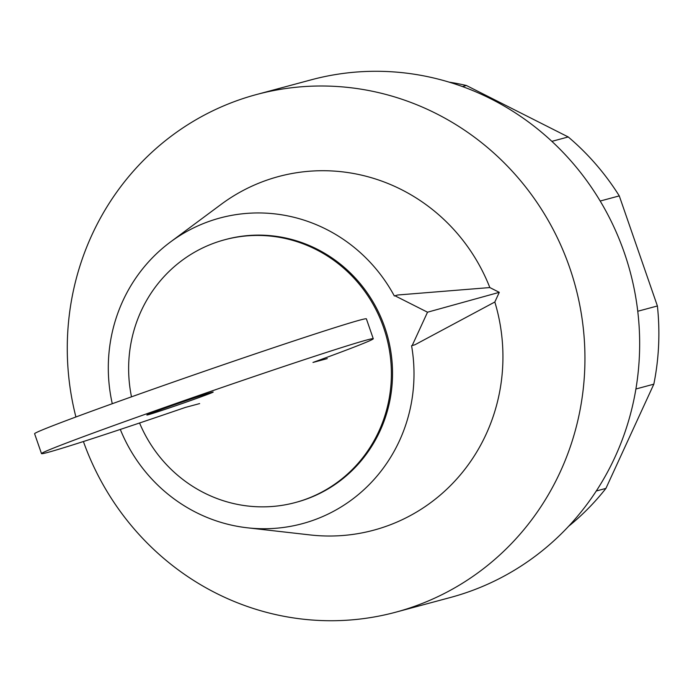 <?xml version="1.0" encoding="UTF-8"?>
<svg xmlns="http://www.w3.org/2000/svg" width="692" height="692" viewBox="0 0 692 692"><rect width="100%" height="100%" fill="white"/><g stroke="black" fill="none" stroke-linecap="round" stroke-linejoin="round"><path stroke-width="1.04" d="M568.59 526.309A250.167 240.946 -105.1 0 0 605.924 488.396L653.828 384.172A250.167 240.946 -105.1 0 0 657.4 305.976L619.279 195.897A250.167 240.946 -105.1 0 0 568.227 136.955L551.879 141.35M568.227 136.955L466.408 85.505L462.472 86.561M619.279 195.897L600.189 201.035M657.4 305.976L637.747 311.262M653.828 384.172L635.896 388.999M605.924 488.396L596.279 490.991M466.408 85.505A250.167 240.946 -105.1 0 0 449.117 82.132M189.141 401.083A35.11 0.692 160.9 0 0 213.205 392.053A35.11 0.692 160.9 0 0 170.907 405.988A35.11 0.692 160.9 0 0 146.851 415.027A35.11 0.692 160.9 0 0 148.123 414.785A35.11 0.692 160.9 0 0 189.141 401.083M327.255 358.612L312.966 362.452A175.552 3.46 -19.1 0 0 373.273 338.734A175.552 3.46 -19.1 0 0 206.251 392.918A175.552 3.46 -19.1 0 0 41.494 453.623A175.552 3.46 -19.1 0 0 185.361 407.432L199.651 403.583M373.273 338.734L366.379 318.83A175.552 3.46 160.9 0 0 199.357 373.014A175.552 3.46 160.9 0 0 34.6 433.72L41.494 453.623M139.559 422.994A136.047 131.039 -105.1 0 0 295.346 502.53A136.047 131.039 -105.1 0 0 383.619 327.584A136.047 131.039 -105.1 0 0 224.675 239.769A136.047 131.039 -105.1 0 0 131.497 396.836M295.346 502.53L296.487 502.219A136.047 131.039 -105.1 0 0 384.761 327.273A136.047 131.039 -105.1 0 0 225.817 239.458L224.675 239.769M83.403 441.522A268.029 258.159 -105.1 0 0 395.729 612.195A268.029 258.159 -105.1 0 0 569.637 267.545A268.029 258.159 -105.1 0 0 256.498 94.536A268.029 258.159 -105.1 0 0 75.912 416.982M395.729 612.195L450.44 597.481A268.029 258.159 -105.1 0 0 624.348 252.822A268.029 258.159 -105.1 0 0 311.21 79.822L256.498 94.536M499.278 292.335L489.832 287.561L397.727 295L394.959 295.769L427.518 312.204L499.278 292.335L494.832 302.006L414.958 344.754L411.576 345.74L414.958 344.754M427.518 312.204L412.19 345.524M394.959 295.769L394.345 295.986A158.278 152.448 -105.1 0 0 170.405 242.036A158.278 152.448 -105.1 0 0 112.277 403.713M489.832 287.561A183.103 176.356 -105.1 0 0 221.137 204.365L170.405 242.036M120.304 429.438A158.278 152.448 -105.1 0 0 247.26 527.788L310.042 534.925A183.103 176.356 -105.1 0 0 494.832 302.006M247.26 527.788A158.278 152.448 -105.1 0 0 411.576 345.74"/></g></svg>
